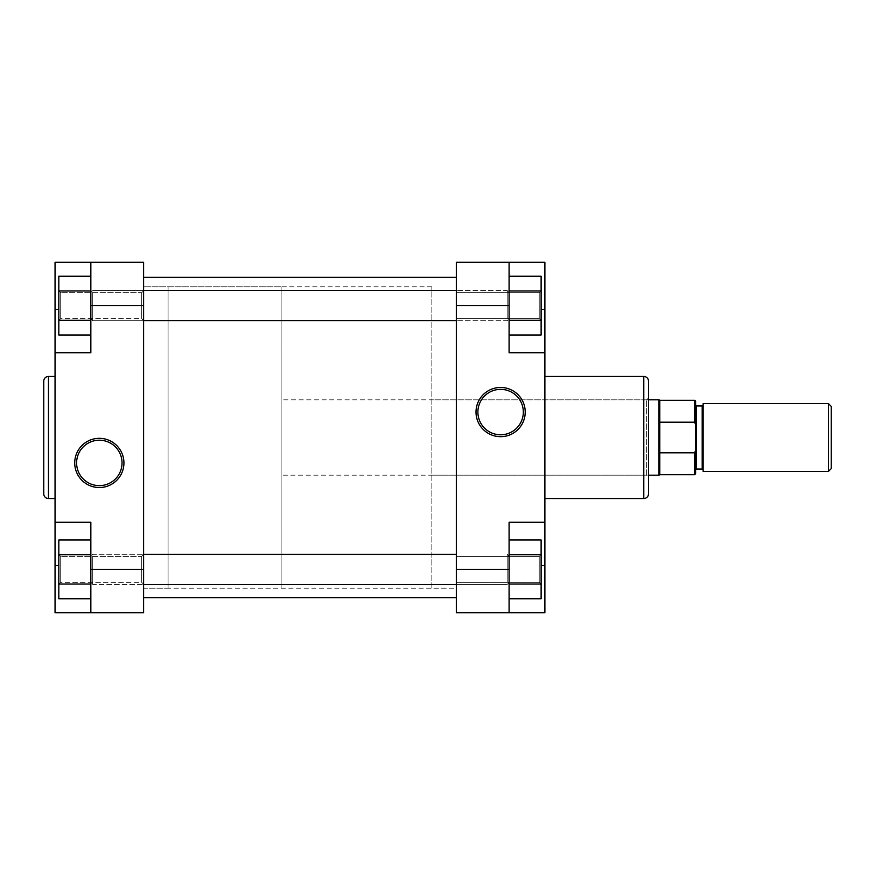 <?xml version="1.0" encoding="UTF-8"?>
<svg xmlns="http://www.w3.org/2000/svg" width="875" height="875" viewBox="0 0 875 875"><rect width="100%" height="100%" fill="white"/><g stroke="black" fill="none" stroke-linecap="round" stroke-linejoin="round"><path stroke-width="0.66" stroke-dasharray="4.38 3.28" d="M90.847 580.114L90.847 556.194L90.847 580.114M92.728 557.113L92.728 584.445L92.728 557.113M509.086 558.644L509.086 582.564L509.086 558.644M507.205 581.645L507.205 554.302L507.205 581.645M456.334 298.583L456.334 588.219L456.334 298.583M143.598 298.583L143.598 588.219L143.598 298.583M143.598 585.091L143.598 277.364L143.598 585.091M456.334 585.091L456.334 277.364L456.334 585.091M539.23 556.423L541.122 554.542L541.122 584.216L541.122 554.542L541.122 584.216L541.122 554.542L539.23 556.423L539.23 582.334L541.122 584.216L539.23 582.334L539.23 556.423L539.23 582.334L539.23 556.423L456.334 556.423L456.334 582.334L539.23 582.334L456.334 582.334L456.334 556.423L539.23 556.423M539.23 292.666L541.122 290.784L541.122 320.458L541.122 290.784L541.122 320.458L541.122 290.784L539.23 292.666L539.23 318.577L541.122 320.458L539.23 318.577L539.23 292.666L539.23 318.577L539.23 292.666L456.334 292.666L456.334 318.577L539.23 318.577L456.334 318.577L456.334 292.666L539.23 292.666M646.625 399.82L648.506 397.939L648.506 477.061L646.625 475.18L646.625 399.82L646.625 475.18L431.845 475.18L431.845 399.82L646.625 399.82M648.506 399.82L648.506 475.18L281.127 475.18L281.127 399.82L648.506 399.82M500.609 434.787A22.717 22.717 0 0 0 523.327 412.07A22.717 22.717 0 0 0 500.609 389.353A22.717 22.717 0 0 0 477.892 412.07A22.717 22.717 0 0 0 500.609 434.787M456.334 292.666L456.334 318.577L456.334 292.666M456.334 556.423L456.334 582.334L456.334 556.423M431.845 588.219L431.845 286.781L431.845 588.219L456.334 588.219L456.334 286.781L456.334 588.219L143.598 588.219L143.598 286.781L143.598 588.219L168.088 588.219L168.088 286.781L281.127 286.781L281.127 588.219L281.127 286.781M431.845 286.781L143.598 286.781L168.088 286.781L168.088 588.219L281.127 588.219M544.884 376.458L544.884 498.542L544.884 376.458M509.086 569.373L509.086 522.277L509.086 612.708L509.086 569.373L456.334 569.373L456.334 612.708L509.086 612.708L509.086 522.277L544.884 522.277L544.884 612.708L509.086 612.708M509.086 540.006L509.086 584.062L509.086 540.006L541.122 540.006L541.122 554.695L541.122 540.006L541.122 554.695L509.086 554.695L509.086 598.752L509.086 554.695L541.122 554.695L541.122 584.062L541.122 554.695L509.086 554.695M544.884 352.723L509.086 352.723L544.884 352.723L509.086 352.723L509.086 262.292L509.086 352.723L509.086 262.292L544.884 262.292L544.884 522.277L509.086 522.277L544.884 522.277M509.086 276.248L509.086 320.305L509.086 276.248L541.122 276.248L541.122 290.938L541.122 276.248L541.122 290.938L509.086 290.938L509.086 334.994L509.086 290.938L541.122 290.938L541.122 320.305L541.122 290.938L509.086 290.938M509.086 334.994L509.086 320.305L509.086 334.994L541.122 334.994L541.122 320.305L509.086 320.305L541.122 320.305L541.122 334.994L541.122 290.938M509.086 598.752L509.086 584.062L509.086 598.752L541.122 598.752L541.122 584.062L509.086 584.062L541.122 584.062L541.122 598.752L541.122 554.695M431.845 399.82L431.845 475.18M509.086 262.292L456.334 262.292L456.334 569.373M541.122 320.305L509.086 320.305M541.122 584.062L509.086 584.062M831.25 468.584L831.25 406.416M828.428 403.594L828.428 471.406M703.139 405.005L703.139 469.995L703.139 405.005M658.995 475.18L658.995 399.82M659.805 474.709L659.805 400.291M703.139 471.406L703.139 403.594M694.663 400.291L694.663 422.188L659.805 422.188L659.805 452.812L694.663 452.812L694.663 474.709M694.663 422.188L695.603 424.648L695.603 401.231M695.603 473.769L695.603 450.352L694.663 452.812M695.603 424.648L695.603 450.352M281.127 399.82L281.127 475.18M659.805 452.812L659.805 422.188M90.847 316.356L90.847 292.436L90.847 316.356M92.728 293.355L92.728 320.698L92.728 293.355M509.086 294.886L509.086 318.806L509.086 294.886M507.205 317.887L507.205 290.555L507.205 317.887M60.703 318.577L58.822 320.458L58.822 290.784L58.822 320.458L58.822 290.784L58.822 320.458L60.703 318.577L60.703 292.666L58.822 290.784L60.703 292.666L60.703 318.577L60.703 292.666L60.703 318.577L141.717 318.577L143.598 320.458L143.598 290.784L143.598 320.458L143.598 290.784L143.598 320.458L141.717 318.577L141.717 292.666L143.598 290.784L141.717 292.666L60.703 292.666L141.717 292.666L141.717 318.577L141.717 292.666L141.717 318.577L60.703 318.577M60.703 582.334L58.822 584.216L58.822 554.542L58.822 584.216L58.822 554.542L58.822 584.216L60.703 582.334L60.703 556.423L58.822 554.542L60.703 556.423L60.703 582.334L60.703 556.423L60.703 582.334L141.717 582.334L143.598 584.216L143.598 554.542L143.598 584.216L143.598 554.542L143.598 584.216L141.717 582.334L141.717 556.423L143.598 554.542L141.717 556.423L60.703 556.423L141.717 556.423L141.717 582.334L141.717 556.423L141.717 582.334L60.703 582.334M99.323 440.213A22.717 22.717 0 0 0 76.606 462.93A22.717 22.717 0 0 0 99.323 485.647A22.717 22.717 0 0 0 122.041 462.93A22.717 22.717 0 0 0 99.323 440.213M168.088 588.219L168.088 286.781L168.088 588.219M55.048 498.542L55.048 376.458L55.048 498.542M90.847 305.627L90.847 352.723L90.847 262.292L90.847 305.627L143.598 305.627L143.598 262.292L90.847 262.292L90.847 352.723L55.048 352.723L55.048 262.292L90.847 262.292M90.847 276.248L90.847 290.938L90.847 276.248L58.822 276.248L58.822 320.305L58.822 276.248L58.822 320.305L90.847 320.305L90.847 334.994L90.847 276.248L90.847 334.994L90.847 320.305L58.822 320.305L58.822 334.994L58.822 320.305L58.822 334.994L90.847 334.994M55.048 522.277L90.847 522.277L55.048 522.277L90.847 522.277L90.847 612.708L90.847 522.277L90.847 612.708L55.048 612.708L55.048 352.723L90.847 352.723L55.048 352.723M90.847 540.006L90.847 554.695L90.847 540.006L58.822 540.006L58.822 584.062L58.822 540.006L58.822 584.062L90.847 584.062L90.847 598.752L90.847 540.006L90.847 598.752L90.847 584.062L58.822 584.062L58.822 598.752L58.822 584.062L58.822 598.752L90.847 598.752M43.75 381.172L43.75 493.828M90.847 612.708L143.598 612.708L143.598 305.627M58.822 290.938L90.847 290.938M58.822 554.695L90.847 554.695M58.822 584.062L90.847 584.062M58.822 320.305L90.847 320.305M643.792 376.458L643.792 498.542M456.334 305.627L509.086 305.627M544.884 565.611L541.122 565.611M544.884 309.389L541.122 309.389M696.544 469.055L696.544 405.945M702.198 405.945L702.198 469.055M48.464 498.542L48.464 376.458M143.598 569.373L90.847 569.373M55.048 309.389L58.822 309.389M55.048 565.611L58.822 565.611M456.334 584.445L507.205 584.445L509.086 582.564L507.205 584.445L92.728 584.445L90.847 582.564L92.728 584.445L143.598 584.445M456.334 554.302L92.728 554.302L90.847 556.194L92.728 554.302L143.598 554.302M509.086 556.194L507.205 554.302L509.086 556.194M143.598 320.698L92.728 320.698L90.847 318.806L92.728 320.698L507.205 320.698L509.086 318.806L507.205 320.698L456.334 320.698M143.598 290.555L92.728 290.555L90.847 292.436L92.728 290.555L507.205 290.555L509.086 292.436L507.205 290.555L456.334 290.555"/><path stroke-width="1.31" d="M500.609 387.461A24.598 24.598 0 0 1 525.219 412.07A24.598 24.598 0 0 1 500.609 436.669A24.598 24.598 0 0 1 476.011 412.07A24.598 24.598 0 0 1 500.609 387.461M500.609 434.787A22.717 22.717 0 0 0 523.327 412.07A22.717 22.717 0 0 0 500.609 389.353A22.717 22.717 0 0 0 477.892 412.07A22.717 22.717 0 0 0 500.609 434.787M648.506 397.939L648.506 399.82L658.995 399.82L658.995 475.18L648.506 475.18L648.506 477.061L648.506 381.172L648.506 493.828A4.714 4.714 0 0 1 643.792 498.542L643.792 376.458A4.714 4.714 0 0 1 648.506 381.172M544.884 498.542L643.792 498.542M544.884 376.458L643.792 376.458M509.086 305.627L509.086 352.723L544.884 352.723L544.884 262.292L509.086 262.292L509.086 305.627L456.334 305.627L456.334 569.373L509.086 569.373L509.086 612.708L544.884 612.708L544.884 352.723M544.884 522.277L509.086 522.277L509.086 569.373M648.506 493.828L648.506 477.061M509.086 612.708L456.334 612.708L456.334 569.373M456.334 305.627L456.334 262.292L509.086 262.292M509.086 540.006L541.122 540.006L541.122 598.752L509.086 598.752M541.122 554.695L509.086 554.695M541.122 584.062L509.086 584.062M509.086 276.248L541.122 276.248L541.122 334.994L509.086 334.994M541.122 290.938L509.086 290.938M541.122 320.305L509.086 320.305M831.25 468.584L828.428 471.406L828.428 403.594L831.25 406.416L831.25 468.584M703.139 469.995A0.941 0.941 0 0 0 702.198 469.055L702.198 405.945A0.941 0.941 0 0 0 703.139 405.005M695.603 405.005L695.603 469.995L695.603 405.005A0.941 0.941 0 0 0 696.544 405.945L702.198 405.945M695.603 469.995A0.941 0.941 0 0 1 696.544 469.055L702.198 469.055M659.805 474.709L694.663 474.709L694.663 452.812L659.805 452.812L659.805 474.709L658.995 475.18M694.663 422.188L694.663 400.291A0.941 0.941 0 0 1 695.603 401.231L695.603 424.648L694.663 422.188L659.805 422.188L659.805 400.291L658.995 399.82M828.428 471.406L703.139 471.406L703.139 403.594L828.428 403.594M694.663 452.812L695.603 450.352L695.603 473.769L694.663 474.709M695.603 450.352L695.603 424.648M659.805 422.188L659.805 452.812M99.323 487.539A24.598 24.598 0 0 1 74.725 462.93A24.598 24.598 0 0 1 99.323 438.331A24.598 24.598 0 0 1 123.933 462.93A24.598 24.598 0 0 1 99.323 487.539M99.323 440.213A22.717 22.717 0 0 0 76.606 462.93A22.717 22.717 0 0 0 99.323 485.647A22.717 22.717 0 0 0 122.041 462.93A22.717 22.717 0 0 0 99.323 440.213M43.75 493.828L43.75 381.172A4.714 4.714 0 0 1 48.464 376.458L48.464 498.542A4.714 4.714 0 0 1 43.75 493.828M55.048 376.458L48.464 376.458M55.048 498.542L48.464 498.542M90.847 569.373L90.847 522.277L55.048 522.277L55.048 612.708L90.847 612.708L90.847 569.373L143.598 569.373L143.598 305.627L90.847 305.627L90.847 262.292L55.048 262.292L55.048 522.277M55.048 352.723L90.847 352.723L90.847 305.627M90.847 262.292L143.598 262.292L143.598 305.627M143.598 569.373L143.598 612.708L90.847 612.708M90.847 334.994L58.822 334.994L58.822 276.248L90.847 276.248M58.822 320.305L90.847 320.305M58.822 290.938L90.847 290.938M90.847 598.752L58.822 598.752L58.822 540.006L90.847 540.006M58.822 584.062L90.847 584.062M58.822 554.695L90.847 554.695M541.122 565.611L544.884 565.611M541.122 309.389L544.884 309.389M696.544 405.945L696.544 469.055M58.822 309.389L55.048 309.389M58.822 565.611L55.048 565.611M143.598 584.445L456.334 584.445M143.598 554.302L456.334 554.302M143.598 597.636L456.334 597.636M143.598 277.364L456.334 277.364M659.805 400.291L694.663 400.291M143.598 320.698L456.334 320.698M143.598 290.555L456.334 290.555"/></g></svg>
